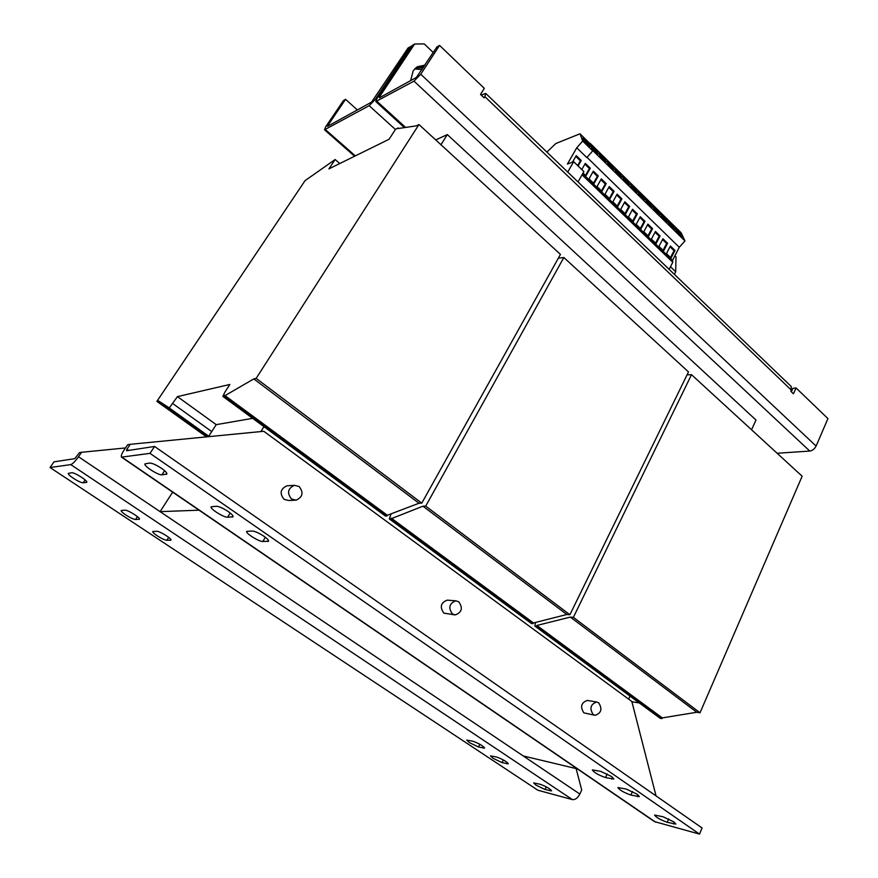 <?xml version="1.0" encoding="UTF-8"?>
<svg xmlns="http://www.w3.org/2000/svg" width="878" height="878" viewBox="0 0 878 878"><rect width="100%" height="100%" fill="white"/><g stroke="black" fill="none" stroke-linecap="round" stroke-linejoin="round"><path stroke-width="1.32" d="M425.029 65.115L417.259 66.772L413.22 70.69L410.641 80.589M73.39 478.29C69.801 475.843 68.1 474.197 68.297 473.352L71.755 472.781C74.345 472.155 88.261 480.99 86.768 482.296L83.201 482.812C81.193 482.68 77.922 481.177 73.39 478.29M535.975 785.119L533.692 782.924L540.179 784.263C546.193 786.501 550.001 788.707 551.603 790.869L545.029 789.487L535.975 785.119M492.953 758.241L490.495 755.87L496.685 757.045C502.754 759.272 506.639 761.533 508.318 763.827L502.029 762.609L492.953 758.241M469.335 742.59L466.767 740.11L472.814 741.197C478.949 743.425 482.878 745.729 484.601 748.089L478.466 746.969L469.335 742.59M157.195 535.789C154.067 533.659 152.585 532.222 152.772 531.486L156.8 531.289C159.675 531.047 172.286 538.916 170.969 540.124L166.842 540.277C164.658 539.981 161.442 538.488 157.195 535.789M125.828 515.002C122.547 512.763 120.988 511.259 121.175 510.491L124.983 510.162C127.749 509.789 140.809 517.987 139.426 519.216L135.519 519.502C133.401 519.26 130.174 517.768 125.828 515.002M611.439 776.459L613.843 779.027L605.524 777.568C598.423 775.087 594.033 772.53 592.332 769.907L600.53 771.312L611.439 776.459M637.088 794.195L639.382 796.631L630.898 795.051C623.863 792.56 619.539 790.057 617.892 787.533L626.244 789.059L637.088 794.195M673.744 821.841L675.862 824.069L667.214 822.302C660.355 819.832 656.129 817.407 654.56 815.047L663.088 816.77L673.744 821.841M264.048 536.326C267.362 538.675 268.866 540.31 268.569 541.232L262.785 541.496C258.878 541.704 245.138 533.034 246.718 531.344L252.348 531.014C255.246 531.333 259.142 533.1 264.048 536.326M228.258 511.578C231.77 514.08 233.372 515.814 233.054 516.791L227.567 517.23C223.769 517.614 209.491 508.527 211.148 506.782L216.493 506.266C219.302 506.507 223.221 508.274 228.258 511.578M161.53 468.336C165.404 471.102 167.171 473.012 166.831 474.076L161.925 474.811C158.413 475.503 143.18 465.691 144.98 463.869L149.732 463.057C152.355 463.134 156.284 464.901 161.53 468.336M447.989 600.201L447.242 600.146C440.723 602.703 439.582 607.027 443.84 613.129L454.53 614.83M458.799 601.803L455.825 600.815C449.262 603.405 448.12 607.774 452.4 613.941L455.287 614.907C461.894 612.372 463.068 608.004 458.799 601.803M287.907 485.753L286.897 485.819C280.345 488.947 279.402 493.458 284.077 499.352L288.61 500.504L295.063 500.208M299.08 486.489L294.371 485.314C287.775 488.475 286.832 493.03 291.54 498.989L296.095 500.153C302.789 497.069 303.788 492.514 299.08 486.489M587.832 700.534L587.294 700.435C581.17 702.674 580.029 706.812 583.848 712.848L594.615 715.208M598.675 702.784L596.656 702.005C590.51 704.266 589.357 708.447 593.199 714.549L595.152 715.307C601.331 713.09 602.506 708.919 598.675 702.784M567.726 172.077L573.674 161.695L567.407 164.054L576.758 147.778L586.833 157.601L592.902 150.632L590.093 143.279L681.13 232.769L684.972 240.945L679.265 247.3L672.537 260.371L582.707 173.657M587.031 157.371L679.265 247.3M651.432 239.101L655.449 231.474L660.091 235.973L656.096 243.612L651.432 239.101M643.826 231.77L647.887 224.131L652.563 228.664L648.524 236.303L643.826 231.77M658.972 246.389L662.956 238.761L667.565 243.239L663.603 250.856L658.972 246.389M666.457 253.621L670.408 246.005L674.984 250.439L671.055 258.055L666.457 253.621M628.461 216.932L632.599 209.271L637.34 213.881L633.236 221.53L628.461 216.932M604.986 194.247L609.233 186.575L614.084 191.283L609.859 198.955L604.986 194.247M589.028 178.849L593.352 171.155L598.28 175.94L593.978 183.623L589.028 178.849M581.807 169.564L585.33 163.363L590.29 168.181L585.955 175.874L583.047 173.065M597.04 186.575L601.32 178.892L606.215 183.645L601.946 191.316L597.04 186.575M612.866 201.863L617.08 194.203L621.887 198.878L617.706 206.539L612.866 201.863M620.691 209.425L624.862 201.764L629.647 206.407L625.498 214.067L620.691 209.425M636.177 224.373L640.271 216.723L644.979 221.3L640.907 228.949L636.177 224.373M572.511 162.134L576.231 155.636L581.236 160.487L578.108 165.986M398.129 127.968L397.723 128.594L416.282 125.872L418.96 124.544L256.167 378.363L253.786 378.912L224.175 396.121L222.858 396.406L224.955 392.027L229.86 384.465L177.433 396.626L169.267 407.963L168.17 408.193L168.631 407.491L158.611 400.983L156.888 401.389L305.072 180.627L335.144 159.522L328.899 168.894L389.097 139.251L395.605 129.231L398.129 127.968L398.656 128.462M335.144 159.522L339.764 163.549M260.854 431.581L263.949 426.642M630.009 696.089L628.626 699.129M558.353 258.176L563.852 257.517L425.72 506.112L422.955 506.2L390.82 518.865L389.272 518.898L391.127 513.817M172.79 403.595L211.73 431.581L216.207 424.645L177.433 396.626M639.316 702.949L631.908 701.752M252.677 418.345L216.207 424.645M389.272 518.898L531.399 623.512L533.111 623.676L390.82 518.865M391.237 518.119L533.473 622.952L533.111 623.676M422.955 506.2L566.859 614.49L533.473 622.952M425.72 506.112L569.899 614.743L566.859 614.49M563.852 257.517L688.495 371.921L569.899 614.743M534.812 626.025L660.146 718.281L661.979 718.599L536.524 626.19L534.812 626.025L535.635 622.403M687.057 374.862L691.502 374.676L573.367 617.355L570.316 617.091L536.886 625.465L662.286 717.897L661.979 718.599M536.886 625.465L536.524 626.19M570.316 617.091L696.781 712.256L662.286 717.897M573.367 617.355L700.029 712.782L696.781 712.256M691.502 374.676L802.152 476.216L700.029 712.782M156.888 401.389L206.506 436.871M158.611 400.983L168.335 407.941M168.17 408.193L208.042 436.728M169.267 407.963L208.734 436.223M222.858 396.406L385.387 516.034L386.924 516.001L224.175 396.121M224.669 395.352L387.352 515.254L386.924 516.001M253.786 378.912L419.004 503.237L387.352 515.254M256.167 378.363L421.769 503.138L419.004 503.237M418.96 124.544L560.449 254.4L421.769 503.138M440.943 144.716L447.319 134.575L755.991 420.046L751.557 429.781M447.319 134.575L435.74 139.942M433.26 52.537L424.217 43.9L414.614 44.021L412.188 45.469L377.024 98.358L375.817 101.563L413.988 81.127L420.738 74.235L816.101 446.057C814.597 448.932 812.501 450.612 809.779 451.062L777.129 453.257M379.922 97.524L379.406 97.052L379.406 97.809L416.424 77.407L436.926 46.918L439.582 45.404L420.738 74.235M414.592 68.934L422.109 69.571M411.562 46.402L408.171 47.84L371.537 102.144L327.549 126.3M395.429 129.494L369.166 105.689L324.509 129.779L325.771 126.651L343.463 100.542L345.559 99.335L357.357 109.948M369.166 105.689L375.455 99.236L410.575 46.413M423.262 67.815L415.634 67.946M328.339 125.938L327.845 125.51L345.559 99.335M327.845 125.51L327.538 126.289M379.406 97.052L414.614 44.021M423.986 66.695L416.37 67.354M791.155 386.408L791.341 390.106L484.832 96.624L485.775 93.452L481.177 95.065M484.832 96.624L484.085 97.842L480.518 94.44L484.305 88.371L439.582 45.404M791.352 391.775L792.889 388.35L796.072 387.966L793.46 393.794L790.815 391.27L791.341 390.106M816.101 446.057L827.943 418.597L796.072 387.966M582.981 137.956L583.98 140.634L589.928 146.472L588.908 143.772L582.981 137.956L583.881 140.732L589.928 146.472M652.255 207.23L650.971 204.333L645.396 198.845L646.658 201.731L652.255 207.23L646.658 201.731M645.396 198.845L646.548 201.83M681.997 236.423L680.593 233.427L675.171 228.104L676.554 231.079L681.899 236.522L676.554 231.079M675.171 228.104L676.455 231.177M674.37 274.375L675.698 271.763L675.983 256.804L674.908 255.772M670.485 266.747L675.698 271.763M674.644 229.202L673.272 226.228L667.807 220.872L669.168 223.824L674.534 229.301L669.168 223.824M667.807 220.872L669.058 223.923M659.773 214.605L658.456 211.686L652.914 206.242L654.22 209.151L659.674 214.704L654.22 209.151M652.914 206.242L654.11 209.249M667.236 221.936L665.886 218.984L660.388 213.584L661.716 216.515L667.137 222.024L661.716 216.515M660.388 213.584L661.606 216.614M592.902 150.632L684.972 240.945M582.059 174.799L672.778 262.292L672.537 260.371M669.135 269.359L672.778 262.292M637.066 192.315L635.837 189.461L630.174 183.897L631.381 186.729L636.956 192.414L631.381 186.729M630.174 183.897L631.271 186.827M644.693 199.8L643.431 196.924L637.812 191.393L639.041 194.257L644.693 199.8L639.041 194.257M637.812 191.393L638.943 194.356M629.383 184.764L628.187 181.944L622.48 176.335L623.654 179.145L629.383 184.764L623.654 179.145M622.48 176.335L623.545 179.244M613.843 169.509L612.712 166.732L606.917 161.047L608.026 163.802L613.733 169.619L608.026 163.802M606.917 161.047L607.916 163.901M621.635 177.169L620.472 174.371L614.732 168.719L615.862 171.506L621.635 177.169L615.862 171.506M614.732 168.719L615.763 171.605M598.061 154.034L597.007 151.301L591.124 145.528L592.156 148.239L597.962 154.133L592.156 148.239M591.124 145.528L592.057 148.338M605.985 161.804L604.887 159.05L599.048 153.321L600.124 156.054L605.875 161.903L600.124 156.054M599.048 153.321L600.014 156.152M592.727 150.84L589.939 143.553L580.007 133.785L555.851 143.52L546.884 152.081M576.758 147.778L582.696 141.051L580.007 133.785M582.696 141.051L592.749 150.906M573.674 161.695L583.892 171.572L578.02 181.944M576.122 768.59L581.708 790.002L579.853 794.041L160.092 511.644L199.054 510.184M523.233 755.947L577.384 768.887M208.437 436.684L211.73 431.581M125.499 447.945L81.588 452.291L78.515 456.758L160.092 511.644L172.67 492.141M81.588 452.291L79.437 452.642L74.828 458.656L53.997 461.85L50.057 467.535L70.756 464.605C72.665 463.924 75.256 461.312 78.515 456.758M579.853 794.041C577.713 798.058 575.222 799.913 572.379 799.595L537.863 790.233L50.057 467.535M128.704 450.414L126.959 449.218L126.52 450.743L154.561 446.452L149.995 453.344L121.471 457.142C120.846 456.077 121.812 453.564 124.38 449.613L127.65 444.74L130.251 444.312L263.795 431.285L631.842 701.489L656.042 795.896M149.995 453.344L699.514 834.1L654.461 821.599L121.647 457.262M154.561 446.452L702.071 827.976L699.514 834.1M126.959 449.218L130.251 444.312M575.792 156.405L580.347 160.828L577.658 165.547M580.347 160.828L581.236 160.487M639.853 217.503L644.057 221.574L640.391 228.445M644.057 221.574L644.979 221.3M624.445 202.533L628.725 206.692L624.993 213.573M628.725 206.692L629.647 206.407M616.652 194.971L620.976 199.174L617.212 206.056M620.976 199.174L621.887 198.878M600.892 179.672L605.304 183.952L601.474 190.855M605.304 183.952L606.215 183.645M584.891 164.142L589.39 168.51L585.483 175.424M589.39 168.51L590.29 168.181M592.924 171.934L597.38 176.258L593.506 183.173M597.38 176.258L598.28 175.94M608.805 187.354L613.173 191.591L609.376 198.483M613.173 191.591L614.084 191.283M632.182 210.051L636.418 214.166L632.72 221.036M636.418 214.166L637.34 213.881M670.013 246.773L674.041 250.691L670.507 257.528M674.041 250.691L674.984 250.439M662.55 239.529L666.632 243.491L663.066 250.34M666.632 243.491L667.565 243.239M647.481 224.9L651.63 228.928L648.008 235.798M651.63 228.928L652.563 228.664M655.043 232.242L659.159 236.237L655.559 243.096M659.159 236.237L660.091 235.973M612.581 777.315L611.79 779.082M638.01 794.875L637.23 796.642M674.348 822.28L673.613 824.025M268.394 540.255L267.614 541.55M232.955 515.913L232.209 517.12M166.842 473.363L166.172 474.383M809.779 451.062L413.988 81.127M377.024 101.387L405.614 127.442M355.327 155.878L325.486 129.637M376.146 99.862L375.455 99.236M572.379 799.595L70.756 464.605M122.119 457.306L655.69 822.203M164.603 470.718L161.925 474.811M230.19 513.015L227.567 517.23M265.343 537.259L262.785 541.496M668.652 818.944L667.214 822.302M632.456 791.517L630.898 795.051M607.159 773.957L605.524 777.568M137.396 516.604L135.519 519.502M138.911 519.414L139.382 518.689M170.387 540.321L170.881 539.542M168.697 537.358L166.842 540.277M483.251 748.122L483.833 746.948M479.816 744.259L478.466 746.969M506.902 763.827L507.473 762.642M503.335 759.931L502.029 762.609M550.056 790.837L550.627 789.618M546.27 786.864L545.029 789.487M86.351 482.494L86.779 481.868M85.144 479.948L83.201 482.812M447.242 600.146L455.825 600.815M286.897 485.819L294.371 485.314M587.294 700.435L596.656 702.005M324.564 129.834L354.602 156.24M404.418 127.617L375.883 101.628M485.775 93.452L791.297 386.55"/></g></svg>
